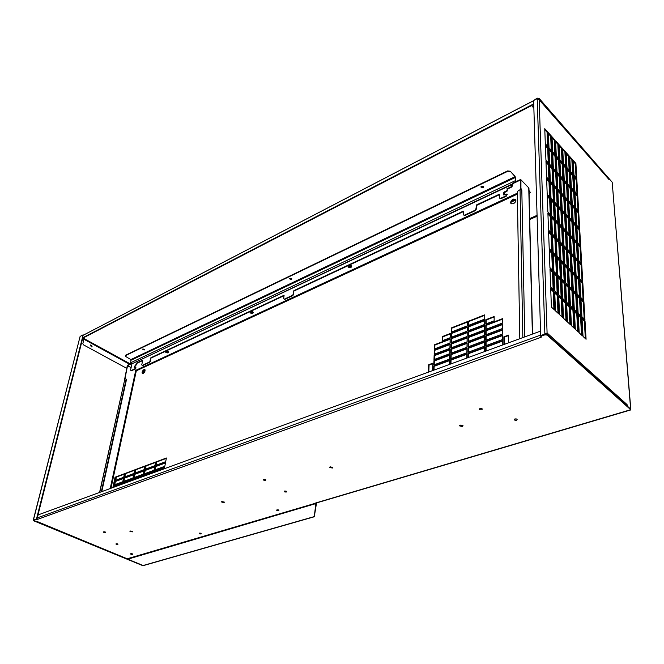 <?xml version="1.0" encoding="UTF-8"?>
<svg xmlns="http://www.w3.org/2000/svg" width="664" height="664" viewBox="0 0 664 664"><rect width="100%" height="100%" fill="white"/><g stroke="black" fill="none" stroke-linecap="round" stroke-linejoin="round"><path stroke-width="1" d="M626.716 405.555L627.032 404.559L627.546 406.302L630.642 409.074L612.225 182.625M612.059 182.069L539.118 98.355L612.059 182.069L609.311 178.94L608.88 179.197M581.93 316.786L580.925 298.8L583.905 301.688L584.942 319.641L581.93 316.786M580.859 297.621L579.871 280.059L582.818 282.972L583.839 300.51L580.859 297.621M579.805 278.905L578.842 261.757L581.764 264.695L582.751 281.818L579.805 278.905M578.784 260.628L577.838 243.879L580.726 246.842L581.697 263.567L578.784 260.628M579.199 332.871L578.203 314.404L581.241 317.284L582.27 335.718L579.199 332.871M578.136 313.192L577.174 295.165L580.178 298.078L581.174 316.072L578.136 313.192M577.107 293.978L576.161 276.39L579.132 279.328L580.112 296.891L577.107 293.978M576.095 275.228L575.173 258.055L578.112 261.018L579.066 278.174L576.095 275.228M575.107 256.918L574.202 240.144L577.116 243.132L578.045 259.89L575.107 256.918M575.331 329.278L574.377 310.777L577.439 313.682L578.427 332.158L575.331 329.278M574.318 309.557L573.381 291.504L576.418 294.434L577.381 312.462L574.318 309.557M573.322 290.309L572.409 272.688L575.414 275.651L576.352 293.247L573.322 290.309M572.351 271.526L571.463 254.32L574.435 257.308L575.348 274.489L572.351 271.526M571.405 253.183L570.542 236.376L573.472 239.389L574.368 256.179L571.405 253.183M571.43 325.659L570.517 307.117L573.613 310.046L574.559 328.564L571.43 325.659M570.459 305.897L569.563 287.803L572.625 290.766L573.547 308.826L570.459 305.897M569.505 286.607L568.633 268.953L571.663 271.941L572.559 289.57L569.505 286.607M568.583 267.791L567.728 250.552L570.725 253.565L571.604 270.779L568.583 267.791M567.67 249.415L566.849 232.583L569.803 235.62L570.666 252.436L567.67 249.415M567.496 322.007L566.624 303.423L569.745 306.378L570.65 324.928L567.496 322.007M566.566 302.203L565.711 284.076L568.799 287.055L569.679 305.158L566.566 302.203M565.662 282.881L564.832 265.185L567.878 268.206L568.741 285.869L565.662 282.881M564.774 264.023L563.96 246.751L566.981 249.797L567.82 267.036L564.774 264.023M563.91 245.614L563.122 228.756L566.101 231.819L566.923 248.66L563.91 245.614M563.52 318.322L562.69 299.696L565.836 302.684L566.707 321.276L563.52 318.322M562.64 298.476L561.827 280.308L564.939 283.32L565.786 301.456L562.64 298.476M561.777 279.112L560.989 261.392L564.06 264.43L564.881 282.125L561.777 279.112M560.939 260.222L560.167 242.924L563.205 245.987L564.01 263.268L560.939 260.222M560.117 241.787L559.362 224.897L562.366 227.984L563.155 244.85L560.117 241.787M559.52 314.603L558.731 295.945L561.902 298.949L562.723 317.583L559.52 314.603M558.681 294.716L557.909 276.514L561.047 279.552L561.852 297.721L558.681 294.716M557.86 275.319L557.113 257.557L560.217 260.628L560.997 278.357L557.86 275.319M557.063 256.387L556.332 239.057L559.403 242.152L560.167 259.458L557.063 256.387M556.283 237.919L555.569 221.004L558.607 224.117L559.354 241.015L556.283 237.919M555.477 310.852L554.731 292.152L557.934 295.189L558.714 313.856L555.477 310.852M554.681 290.923L553.959 272.688L557.121 275.751L557.885 293.961L554.681 290.923M553.909 271.485L553.203 253.698L556.332 256.785L557.071 274.556L553.909 271.485M553.162 252.527L552.473 235.164L555.561 238.285L556.283 255.623L553.162 252.527M552.423 234.018L551.751 217.078L554.813 220.216L555.519 237.139L552.423 234.018M551.394 307.067L550.697 288.325L553.925 291.388L554.664 310.096L551.394 307.067M550.655 287.097L549.975 268.82L553.162 271.916L553.876 290.16L550.655 287.097M549.925 267.625L549.261 249.797L552.423 252.918L553.12 270.713L549.925 267.625M549.219 248.626L548.572 231.238L551.693 234.384L552.373 251.747L549.219 248.626M548.53 230.093L547.9 213.119L550.987 216.29L551.651 233.238L548.53 230.093M547.236 195.423L547.858 211.999L550.937 215.169L550.29 198.619L547.236 195.423M546.596 178.151L547.202 194.336L550.249 197.532L549.618 181.363L546.596 178.151M545.966 161.277L546.555 177.089L549.568 180.301L548.954 164.506L545.966 161.277M545.351 144.785L545.933 160.232L548.912 163.468L548.306 148.03L545.351 144.785M544.754 128.675L545.318 143.773L548.265 147.018L547.675 131.928L544.754 128.675M551.054 199.416L551.709 215.958L554.764 219.103L554.075 202.578L551.054 199.416M550.365 182.16L551.004 198.32L554.033 201.491L553.361 185.347L550.365 182.16M549.692 165.311L550.323 181.098L553.311 184.285L552.655 168.515L549.692 165.311M549.045 148.844L549.651 164.274L552.614 167.477L551.975 152.064L549.045 148.844M548.406 132.742L549.004 147.823L551.925 151.043L551.303 135.979L548.406 132.742M554.83 203.367L555.527 219.884L558.557 223.004L557.826 206.504L554.83 203.367M554.1 186.144L554.78 202.279L557.785 205.417L557.071 189.298L554.1 186.144M553.394 169.312L554.058 185.073L557.021 188.236L556.332 172.491L553.394 169.312M552.697 152.861L553.353 168.274L556.283 171.445L555.602 156.057L552.697 152.861M552.025 136.784L552.655 151.848L555.561 155.044L554.896 139.988L552.025 136.784M558.573 207.284L559.312 223.785L562.317 226.872L561.553 210.397L558.573 207.284M557.81 190.087L558.532 206.197L561.503 209.309L560.756 193.216L557.81 190.087M557.063 173.279L557.76 189.024L560.706 192.153L559.976 176.433L557.063 173.279M556.332 156.853L557.013 172.242L559.926 175.396L559.212 160.016L556.332 156.853M555.61 140.793L556.283 155.832L559.163 159.003L558.466 143.972L555.61 140.793M562.292 211.177L563.064 227.644L566.052 230.707L565.247 214.256L562.292 211.177M561.487 193.996L562.242 210.09L565.188 213.177L564.408 197.108L561.487 193.996M560.698 177.213L561.437 192.933L564.359 196.046L563.587 180.342L560.698 177.213M559.926 160.804L560.648 176.176L563.537 179.305L562.79 163.95L559.926 160.804M559.179 144.769L559.885 159.792L562.74 162.937L562.01 147.923L559.179 144.769M565.977 215.028L566.79 231.47L569.745 234.517L568.907 218.091L565.977 215.028M565.139 197.88L565.927 213.949L568.849 217.012L568.035 200.96L565.139 197.88M564.309 181.114L565.081 196.818L567.977 199.905L567.172 184.218L564.309 181.114M563.504 164.73L564.259 180.085L567.122 183.181L566.342 167.851L563.504 164.73M562.715 148.711L563.454 163.718L566.284 166.838L565.52 151.848L562.715 148.711M569.637 218.854L570.484 235.272L573.414 238.285L572.542 221.892L569.637 218.854M568.749 201.732L569.579 217.767L572.484 220.813L571.629 204.786L568.749 201.732M567.886 184.99L568.699 200.669L571.571 203.732L570.733 188.07L567.886 184.99M567.048 168.631L567.836 183.961L570.675 187.032L569.861 171.719L567.048 168.631M566.218 152.629L566.99 167.618L569.803 170.714L569.006 155.733L566.218 152.629M573.264 222.647L574.144 239.04L577.058 242.028L576.144 225.66L573.264 222.647M572.343 205.549L573.206 221.568L576.086 224.581L575.19 208.579L572.343 205.549M571.438 188.833L572.285 204.495L575.132 207.525L574.26 191.888L571.438 188.833M570.559 172.491L571.389 187.804L574.202 190.85L573.356 175.562L570.559 172.491M569.704 156.505L570.509 171.478L573.298 174.549L572.468 159.592L569.704 156.505M576.858 226.407L577.78 242.775L580.66 245.738L579.713 229.395L576.858 226.407M575.904 209.334L576.8 225.328L579.655 228.316L578.726 212.347L575.904 209.334M574.966 192.643L575.846 208.28L578.668 211.293L577.763 195.672L574.966 192.643M574.053 176.325L574.908 191.614L577.705 194.643L576.817 179.371L574.053 176.325M573.156 160.364L573.995 175.321L576.759 178.367L575.895 163.427L573.156 160.364M583.034 336.432L582.004 317.998L585.017 320.853L586.08 339.254L583.034 336.432M630.667 409.348L630.551 409.987M580.975 299.746L583.241 301.937L584.22 318.961M579.921 281.013L582.17 283.229L583.116 299.813M578.9 262.72L581.116 264.953L582.046 281.121M577.896 244.85L580.087 247.108L581 262.861M578.253 315.334L580.577 317.533L581.539 335.046M577.224 296.111L579.514 298.327L580.452 315.383M576.211 277.344L578.477 279.586L579.398 296.202M575.223 259.018L577.464 261.276L578.361 277.469M574.26 241.115L576.476 243.397L577.348 259.184M574.426 311.707L576.775 313.931L577.705 331.477M573.43 292.442L575.754 294.692L576.659 311.781M572.459 273.643L574.758 275.909L575.638 292.558M571.513 255.283L573.787 257.574L574.642 273.792M570.592 237.355L572.833 239.662L573.671 255.474M570.567 308.046L572.932 310.296L573.829 327.883M569.612 288.749L571.961 291.015L572.824 308.146M568.683 269.908L571.007 272.198L571.853 288.882M567.778 251.523L570.077 253.831L570.899 270.082M566.89 233.562L569.164 235.894L569.969 251.731M566.666 304.361L569.065 306.635L569.919 324.256M565.761 285.022L568.135 287.313L568.965 304.477M564.873 266.148L567.222 268.463L568.027 285.18M564.01 247.722L566.334 250.062L567.114 266.339M563.163 229.736L565.462 232.093L566.226 247.954M562.732 300.634L565.164 302.942L565.977 320.596M561.869 281.262L564.275 283.586L565.064 300.775M561.03 262.355L563.404 264.695L564.176 281.436M560.208 243.895L562.557 246.261L563.304 262.57M559.403 225.876L561.727 228.258L562.458 244.153M558.773 296.883L561.229 299.207L562.001 316.911M557.951 277.469L560.383 279.818L561.13 297.04M557.154 258.52L559.553 260.894L560.291 277.668M556.374 240.036L558.748 242.426L559.461 258.761M555.61 221.983L557.959 224.399L558.656 240.31M554.772 293.098L557.254 295.447L557.984 313.184M554 273.643L556.457 276.017L557.162 293.281M553.245 254.661L555.677 257.059L556.366 273.867M552.506 236.143L554.913 238.559L555.585 254.926M551.792 218.058L554.166 220.498L554.822 236.442M550.73 289.272L553.253 291.654L553.942 309.424M550.008 269.783L552.498 272.182L553.162 289.479M549.302 250.768L551.759 253.191L552.406 270.032M548.605 232.209L551.037 234.658L551.676 251.058M547.933 214.107L550.34 216.572L550.954 232.541M550.257 214.464L549.651 198.91L547.277 196.419M549.576 196.818L548.987 181.654L546.63 179.155M548.904 179.587L548.331 164.805L546.007 162.29M548.248 162.746L547.692 148.329L545.393 145.806M547.609 146.296L547.07 132.236L544.795 129.696M554.083 218.398L553.436 202.86L551.087 200.403M553.353 200.777L552.73 185.638L550.406 183.164M552.647 183.571L552.033 168.805L549.734 166.315M551.95 166.755L551.361 152.355L549.086 149.857M551.269 150.321L550.697 136.278L548.447 133.763M557.868 222.299L557.196 206.786L554.872 204.354M557.104 204.703L556.44 189.58L554.141 187.14M556.357 187.522L555.71 172.773L553.436 170.316M555.619 170.731L554.996 156.347L552.747 153.874M554.905 154.322L554.291 140.287L552.066 137.805M561.628 226.167L560.922 210.679L558.623 208.28M560.823 208.604L560.125 193.498L557.851 191.083M560.034 191.44L559.354 176.715L557.104 174.283M559.262 174.673L558.598 160.306L556.374 157.866M558.507 158.281L557.86 144.262L555.66 141.814M565.363 230.001L564.616 214.538L562.342 212.165M564.508 212.463L563.786 197.382L561.536 194.992M563.686 195.332L562.972 180.625L560.748 178.218M562.873 178.583L562.176 164.24L559.976 161.817M562.084 162.215L561.404 148.213L559.221 145.79M569.056 233.803L568.276 218.365L566.027 216.016M568.168 216.298L567.405 201.242L565.18 198.876M567.305 199.183L566.558 184.501L564.359 182.119M566.458 182.459L565.728 168.133L563.553 165.743M565.628 166.116L564.915 152.131L562.765 149.732M572.725 237.579L571.911 222.158L569.687 219.842M571.804 220.091L571.007 205.06L568.807 202.727M570.891 203.01L570.119 188.344L567.944 185.995M570.011 186.31L569.247 172.001L567.097 169.635M569.148 169.984L568.401 156.015L566.276 153.641M576.36 241.314L575.514 225.926L573.314 223.627M575.397 223.868L574.567 208.853L572.393 206.537M574.46 206.803L573.646 192.162L571.496 189.838M573.538 190.128L572.75 175.835L570.617 173.503M572.634 173.827L571.862 159.875L569.754 157.526M579.971 245.033L579.091 229.661L576.916 227.395M578.966 227.603L578.112 212.613L575.954 210.33M577.987 210.571L577.149 195.946L575.024 193.647M577.033 193.913L576.211 179.645L574.103 177.329M576.095 177.637L575.298 163.701L573.206 161.377M582.054 318.928L584.345 321.102L585.349 338.574M545.501 334.249L547.07 332.979L540.67 335.71L533.632 100.488L537.209 98.629L539.168 99.89L547.086 332.979L546.447 334.357M541.143 336.067L540.67 335.71M545.534 334.208L546.381 333.311M122.798 556.947L127.206 558.789L317.807 502.548M540.662 335.511L540.181 331.245L38.221 514.874L36.86 518.036L540.297 335.195L541.185 337.246L541.143 336.208L544.903 334.847L547.161 335.088L547.136 334.432L630.642 409.074M547.136 334.432L544.878 334.183L537.193 98.147L534.022 100.289L537.209 98.629M541.143 336.208L541.127 335.544L544.878 334.183L544.903 334.847M132.41 531.391L130.111 530.992M224.233 502.026L221.676 501.66M332.739 467.298L329.875 467.024M462.957 425.582L459.695 425.499M123.18 557.104L38.139 521.921L33.98 520.684L143.324 565.587M36.86 518.036L37.491 519.397L33.399 520.169L33.698 520.8L143.026 565.753M547.161 335.088L630.7 409.696L317.334 502.49M132.227 531.914L129.887 531.25L132.227 531.914M223.934 502.648L224.341 502.258L221.884 501.569L221.486 501.951L223.934 502.648M332.299 468.062L332.847 467.531L330.257 466.825L329.717 467.348L332.299 468.062M462.318 426.562L463.057 425.815L460.326 425.126L459.588 425.873L462.318 426.562M540.753 335.785L541.16 336.582M117.287 543.849L116.773 543.758M285.927 491.136L285.039 491.036M104.97 531.93L104.389 531.822M265.202 479.491L264.28 479.366M131.928 553.743L131.472 553.668M200.561 533.209L199.897 533.117M278.257 509.944L277.436 509.844M538.836 99.409L609.037 179.562M531.582 105.584L533.856 108.149M609.311 178.94L608.838 179.147M539.118 98.355L537.193 98.147M83.523 335.079L83.141 334.839L36.462 519.065L33.399 520.169L80.062 336.582L33.217 520.31M130.302 363.897L84.311 338.723L83.672 339.428L83.996 338.748M84.311 338.723L82.66 338.441M83.423 335.137L533.632 100.696M537.466 98.654L539.135 98.836M481.01 186.684L481.425 187.19M483.276 187.14L483.691 186.625M144.403 372.338L142.777 371.45M129.588 364.237L83.946 339.271L82.851 343.612L83.44 344.832L126.691 368.321M90.296 345.429L91.682 346.849L92.047 346.384L90.661 344.965L90.296 345.429M533.748 104.455L83.448 337.835L82.685 337.129L83.083 335.544M533.657 101.476L533.433 104.016L83.066 337.611M583.241 301.937L583.905 301.688M582.17 283.229L582.818 282.972M581.116 264.953L581.764 264.695M580.087 247.108L580.726 246.842M580.577 317.533L581.241 317.284M579.514 298.327L580.178 298.078M578.477 279.586L579.132 279.328M577.464 261.276L578.112 261.018M576.476 243.397L577.116 243.132M576.775 313.931L577.439 313.682M575.754 294.692L576.418 294.434M574.758 275.909L575.414 275.651M573.787 257.574L574.435 257.308M572.833 239.662L573.472 239.389M572.932 310.296L573.613 310.046M571.961 291.015L572.625 290.766M571.007 272.198L571.663 271.941M570.077 253.831L570.725 253.565M569.164 235.894L569.803 235.62M569.065 306.635L569.745 306.378M568.135 287.313L568.799 287.055M567.222 268.463L567.878 268.206M566.334 250.062L566.981 249.797M565.462 232.093L566.101 231.819M565.164 302.942L565.836 302.684M564.275 283.586L564.939 283.32M563.404 264.695L564.06 264.43M562.557 246.261L563.205 245.987M561.727 228.258L562.366 227.984M561.229 299.207L561.902 298.949M560.383 279.818L561.047 279.552M559.553 260.894L560.217 260.628M558.748 242.426L559.403 242.152M557.959 224.399L558.607 224.117M557.254 295.447L557.934 295.189M556.457 276.017L557.121 275.751M555.677 257.059L556.332 256.785M554.913 238.559L555.561 238.285M554.166 220.498L554.813 220.216M553.253 291.654L553.925 291.388M552.498 272.182L553.162 271.916M551.759 253.191L552.423 252.918M551.037 234.658L551.693 234.384M550.34 216.572L550.987 216.29M549.651 198.91L550.29 198.619M548.987 181.654L549.618 181.363M548.331 164.805L548.954 164.506M547.692 148.329L548.306 148.03M547.07 132.236L547.675 131.928M553.436 202.86L554.075 202.578M552.73 185.638L553.361 185.347M552.033 168.805L552.655 168.515M551.361 152.355L551.975 152.064M550.697 136.278L551.303 135.979M557.196 206.786L557.826 206.504M556.44 189.58L557.071 189.298M555.71 172.773L556.332 172.491M554.996 156.347L555.602 156.057M554.291 140.287L554.896 139.988M560.922 210.679L561.553 210.397M560.125 193.498L560.756 193.216M559.354 176.715L559.976 176.433M558.598 160.306L559.212 160.016M557.86 144.262L558.466 143.972M564.616 214.538L565.247 214.256M563.786 197.382L564.408 197.108M562.972 180.625L563.587 180.342M562.176 164.24L562.79 163.95M561.404 148.213L562.01 147.923M568.276 218.365L568.907 218.091M567.405 201.242L568.035 200.96M566.558 184.501L567.172 184.218M565.728 168.133L566.342 167.851M564.915 152.131L565.52 151.848M571.911 222.158L572.542 221.892M571.007 205.06L571.629 204.786M570.119 188.344L570.733 188.07M569.247 172.001L569.861 171.719M568.401 156.015L569.006 155.733M575.514 225.926L576.144 225.66M574.567 208.853L575.19 208.579M573.646 192.162L574.26 191.888M572.75 175.835L573.356 175.562M571.862 159.875L572.468 159.592M579.091 229.661L579.713 229.395M578.112 212.613L578.726 212.347M577.149 195.946L577.763 195.672M576.211 179.645L576.817 179.371M575.298 163.701L575.895 163.427M584.345 321.102L585.017 320.853M83.141 334.839L80.261 336.333M36.462 519.065L36.985 518.908M37.889 515.347L82.917 337.42M36.894 519.256L33.831 520.369M315.964 502.897L314.296 516.301M314.288 516.741L316.57 502.714M142.743 565.637L126.973 558.764M127.405 559.295L315.898 503.578L315.425 503.055M315.815 502.939L316.529 503.113M314.13 515.911L314.678 515.969M351.356 265.974L348.401 265.749M252.967 312.022L250.436 311.665M168.2 351.638L166.033 351.231M348.152 265.857L351.447 266.289M250.145 311.806L253.084 312.312M165.718 351.38L168.365 351.928M515.812 181.745L515.073 176.641L510.251 171.212L507.595 170.922L125.762 355.14L125.861 356.601L130.874 359.581L130.758 363.681M510.251 171.212L515.065 176.176L516.044 181.637M125.67 355.531L507.595 171.387L510.259 171.677M483.126 187.721L483.749 186.833L481.566 186.169L480.944 187.057L483.126 187.721M291.479 279.519L291.869 279.013L289.853 278.307L289.471 278.814L291.479 279.519M144.511 349.92L142.644 349.247L144.511 349.92M507.595 171.387L507.595 170.922M483.716 186.684L483.101 187.273M481.574 187.298L480.985 186.742M114.241 487.069L114.482 485.948M114.747 484.695L115.436 481.491M115.702 480.246L116.383 477.067M115.926 477.233L115.245 480.412M114.972 481.666L114.291 484.861M114.017 486.114L113.785 487.235M529 190.991L530.295 192.319L528.992 190.526M530.295 192.319L529.075 193.871M511.106 202.138L515.936 199.914M143.482 370.421L144.993 369.723M512.193 200.437L515.007 199.134M143.034 371.002L145.109 370.047M511.554 201.225L515.662 199.333M142.552 373.591L144.337 369.765L144.943 369.657M511.197 203.848C510.657 202.23 511.454 200.752 513.596 199.432L515.729 199.374M114.772 480.587L115.461 477.408L124.375 474.071M113.818 485.035L114.507 481.84L123.446 478.528M113.312 487.409L113.552 486.289L122.508 483.002M124.799 476.86L125.471 473.664L134.568 470.253M123.861 481.342L124.541 478.121L133.655 474.743M123.363 483.732L123.604 482.603L132.734 479.259M135.016 473.067L135.672 469.846L144.951 466.369M134.095 477.582L134.759 474.337L144.047 470.892M133.605 479.981L133.838 478.852L143.15 475.432M145.416 469.199L146.063 465.954L155.525 462.41M144.52 473.747L145.167 470.477L154.646 466.966M144.038 476.163L144.262 475.026L153.766 471.54M156.023 465.256L156.654 461.986L166.307 458.376M155.144 469.838L155.774 466.543L165.452 462.957M154.67 472.278L154.895 471.125L164.581 467.572M450.947 363.889L451.039 360.079L466.875 354.244M434.007 370.08L434.148 366.304L449.586 360.618M451.08 358.552L451.18 354.676L466.958 348.799M434.198 364.793L434.331 360.942L449.727 355.215M451.213 353.148L451.312 349.297L467.041 343.388M434.389 359.431L434.522 355.613L449.86 349.845M451.346 347.787L451.445 343.96L467.124 338.009M434.571 354.111L434.712 350.318L450.001 344.508M451.487 342.45L451.578 338.657L467.207 332.664M434.762 348.824L434.895 345.056L450.142 339.213M451.62 337.154L451.711 333.394L467.29 327.36M451.752 331.892L451.844 328.157L467.373 322.09M442.714 340.582L442.83 336.831L450.275 333.95M432.82 363.615L429.069 365.009L428.803 371.989M484.587 347.72L468.352 353.704L468.294 357.539M502.748 341.03L486.081 347.164L486.073 351.04M484.612 342.226L468.427 348.251L468.369 352.161M502.706 335.486L486.106 341.669L486.089 345.62M484.637 336.772L468.51 342.832L468.452 346.716M502.673 329.991L486.123 336.208L486.114 340.126M484.662 331.353L468.585 337.453L468.527 341.304M502.64 324.522L486.148 330.788L486.131 334.673M484.687 325.966L468.668 332.108L468.61 335.934M502.598 319.093L486.164 325.401L486.156 329.253M484.712 320.621L468.742 326.796L468.684 330.589M484.737 315.309L468.817 321.525L468.767 325.285M494.149 316.969L486.189 320.048L486.172 323.874M504.291 344.375L504.233 337.138L508.475 335.569M132.368 363.357L127.579 365.54L131.115 367.624L127.28 365.673L124.616 379.385M99.741 492.373L124.815 379.177L99.567 492.439M124.815 379.177L125.712 378.754L126.135 379.277L101.301 491.8M101.775 491.626L126.5 379.484L125.712 378.754M124.849 379.161L127.662 365.15L131.771 363.208M110.216 488.538L135.746 370.354L134.261 369.474L136.311 370.811L135.746 370.354L517.322 193.174M143.158 373.483C144.868 372.122 145.416 370.803 144.802 369.524L143.988 369.549C142.27 370.91 141.731 372.23 142.345 373.508L143.158 373.483M513.322 203.79C515.579 202.362 516.351 200.835 515.621 199.233L513.255 199.092C510.998 200.528 510.234 202.055 510.973 203.657L513.322 203.79M114.316 480.761L115.071 477.217L124.458 473.706L123.712 477.267L114.316 480.761M113.361 485.21L114.125 481.649L123.521 478.163L122.774 481.749L113.361 485.21M112.855 487.575L113.17 486.098L122.583 482.645L122.267 484.131M124.342 477.034L125.089 473.465L134.643 469.888L133.912 473.474L124.342 477.034M123.404 481.516L124.151 477.931L133.73 474.378L132.991 477.989L123.404 481.516M122.906 483.898L123.213 482.413L132.8 478.893L132.501 480.387M134.551 473.241L135.29 469.647L145.026 465.995L144.304 469.614L134.551 473.241M133.63 477.748L134.369 474.137L144.121 470.519L143.399 474.154L133.63 477.748M133.14 480.155L133.447 478.653L143.216 475.067L142.918 476.578M144.959 469.373L145.682 465.754L155.6 462.036L154.895 465.68L144.959 469.373M144.055 473.913L144.777 470.278L154.72 466.593L154.015 470.253L144.055 473.913M143.582 476.337L143.88 474.826L153.832 471.174L153.542 472.693M155.567 465.431L156.264 461.787L166.382 457.994L165.693 461.663L155.567 465.431M154.679 470.004L155.393 466.344L165.519 462.584L164.83 466.277L154.679 470.004M154.214 472.444L154.505 470.925L164.655 467.199L164.365 468.726M450.557 364.03L450.665 359.78L466.875 353.804L466.809 358.087M433.617 370.23L433.766 366.013L449.594 360.178L449.486 364.42M466.966 348.351L466.892 352.708L450.69 358.701L450.798 354.377L466.966 348.351M449.736 354.775L449.619 359.091L433.799 364.943L433.957 360.652L449.736 354.775M467.049 342.939L466.983 347.264L450.831 353.298L450.939 348.998L467.049 342.939M449.877 349.397L449.76 353.696L433.99 359.581L434.148 355.323L449.877 349.397M467.132 337.561L467.066 341.86L450.964 347.928L451.072 343.661L467.132 337.561M450.018 344.068L449.901 348.334L434.181 354.261L434.331 350.028L450.018 344.068M467.215 332.216L467.149 336.49L451.097 342.599L451.205 338.358L467.215 332.216M450.151 338.764L450.043 343.006L434.372 348.974L434.522 344.765L450.151 338.764M467.298 326.912L467.232 331.153L451.229 337.304L451.337 333.087L467.298 326.912M467.381 321.633L467.315 325.85L451.371 332.041L451.47 327.858L467.381 321.633M450.292 333.502L450.175 337.71L442.324 340.732L442.456 336.532L450.292 333.502M432.571 370.612L432.837 363.175L428.687 364.719L428.404 372.139M484.571 351.588L484.587 347.272L467.971 353.397L467.912 357.68M502.772 344.931L502.739 340.574L485.708 346.857L485.691 351.173M468.054 347.944L467.987 352.302L484.596 346.168L484.612 341.777L468.054 347.944L468.427 348.251M485.733 341.362L485.716 345.753L502.731 339.462L502.706 335.038L485.733 341.362L486.106 341.669M468.137 342.533L468.07 346.857L484.62 340.682L484.637 336.316L468.137 342.533L468.51 342.832M485.757 335.901L485.733 340.267L502.698 333.934L502.673 329.535L485.757 335.901L486.123 336.208M468.211 337.146L468.153 341.454L484.645 335.229L484.662 330.896L468.211 337.146L468.585 337.453M485.774 330.473L485.757 334.814L502.665 328.439L502.631 324.065L485.774 330.473L486.148 330.788M468.294 331.801L468.228 336.075L484.67 329.817L484.695 325.509L468.294 331.801L468.668 332.108M485.799 325.086L485.782 329.394L502.631 322.978L502.598 318.637L485.799 325.086L486.164 325.401M468.377 326.489L468.311 330.738L484.695 324.439L484.72 320.164L468.377 326.489L468.742 326.796M468.452 321.218L468.386 325.435L484.72 319.093L484.745 314.844L468.452 321.218L468.817 321.525M485.816 319.733L485.799 324.015L494.149 320.803L494.14 316.512L485.816 319.733L486.189 320.048M503.918 344.508L503.868 336.822L508.475 335.113L508.549 342.815M520.568 188.974L520.393 180.06L520.941 179.803L520.925 189.613M519.796 338.698L517.306 192.004L518.385 190.543L520.045 189.771L522.834 337.586M521.115 188.717L521.813 189.97L520.045 189.771M532.379 334.1L528.751 187.87L520.941 179.803M528.751 187.87L528.942 188.551M520.701 179.911L520.385 179.587L512.874 183.139L512.616 185.654L511.554 187.107L507.246 189.132L507.263 191.008L505.387 191.888L503.652 194.934M351.53 266.604L350.177 267.235L348.351 266.721L348.11 265.882M253.183 312.536L252.104 313.034L250.369 312.578L250.054 311.848M168.465 352.103L167.594 352.501L165.585 351.447M512.409 183.936L131.945 363.814L512.907 184.111M512.882 183.604L520.393 180.06L520.385 179.587M463.356 212.712L463.372 211.849M350.135 267.675L351.629 266.978L351.297 265.758L349.463 265.243L347.969 265.949L348.309 267.16L350.135 267.675L350.177 267.235M252.038 313.458L253.316 312.86L252.868 311.798L251.133 311.341L249.855 311.939L250.311 312.993L252.038 313.458L252.104 313.034M167.519 352.899L168.623 352.385L168.092 351.455L166.448 351.04L165.344 351.555L165.875 352.493L167.594 352.501M135.257 369.018L136.029 367.939L135.755 367.333L135.257 369.018L131.347 370.836L130.567 370.114L131.945 363.814M134.352 367.914L135.663 365.275L136.718 364.785L136.352 364.569L135.298 365.067L134.136 367.848L135.755 367.333M142.66 360.569L137.058 363.208L136.718 364.785M149.641 362.32L150.413 361.274L150.861 357.763L149.641 362.32L142.544 365.623L141.739 364.893L142.752 360.145L136.693 362.992L136.352 364.569M151.218 357.979L284.051 295.688M292.733 295.671L293.621 294.484L293.87 290.649L292.733 295.671L284.682 299.423L283.652 298.659L284.109 295.231L150.861 357.763M294.227 290.915L463.381 211.592M293.87 290.649L463.389 211.094L463.314 214.804L464.667 215.593L475.2 210.687L476.237 209.318L476.503 205.442L499.428 194.685M499.793 198.287L500.863 198.735L506.234 196.229L507.296 194.311L506.956 193.963L505.893 195.888L500.515 198.387L499.444 197.947L499.793 198.287M149.275 362.096L142.179 365.407M292.368 295.405L284.317 299.157M476.503 205.442L475.889 208.986L474.851 210.355L464.31 215.261L463.314 214.804M476.154 205.101L499.428 194.178L499.444 197.947M507.246 189.132L506.922 190.659L505.047 191.539C503.453 192.568 502.914 193.639 503.428 194.76L505.072 194.843L506.956 193.963M506.906 188.783L511.205 186.758L511.554 187.107M512.608 184.708L512.259 184.351L511.205 186.758M134.9 368.802L130.991 370.62M348.309 267.16L348.351 266.721M250.311 312.993L250.369 312.578M547.086 332.979L627.032 404.559M537.093 216.248L529.714 219.51M541.185 337.246L37.491 519.397M116.084 543.758C115.752 544.306 116.333 544.571 117.827 544.546C118.15 543.999 117.57 543.741 116.084 543.758M284.549 491.036C283.926 491.742 284.507 492.074 286.308 492.024C286.931 491.31 286.35 490.986 284.549 491.036M514.915 418.934C513.77 419.897 514.334 420.329 516.584 420.229C517.729 419.266 517.173 418.835 514.915 418.934M103.7 531.822C103.376 532.395 103.982 532.669 105.493 532.644C105.817 532.071 105.219 531.798 103.7 531.822M263.766 479.366C263.16 480.105 263.766 480.445 265.592 480.387C266.198 479.649 265.592 479.308 263.766 479.366M479.956 408.518C478.869 409.505 479.458 409.945 481.715 409.846C482.811 408.85 482.222 408.41 479.956 408.518M130.783 553.668C130.443 554.191 131.007 554.44 132.476 554.423C132.817 553.9 132.252 553.651 130.783 553.668M199.308 533.117C198.86 533.707 199.424 533.981 201.018 533.956C201.466 533.375 200.901 533.092 199.308 533.117M276.938 509.844C276.349 510.5 276.921 510.807 278.648 510.774C279.237 510.118 278.673 509.811 276.938 509.844M117.536 543.882L116.557 543.758M286.068 491.194L284.881 491.061M286.093 491.103L284.806 491.078M516.484 419.067L514.998 419.067M105.153 531.997L104.182 531.822M265.334 479.549L264.123 479.391M264.048 479.416L265.359 479.474M481.583 408.667L480.097 408.651M132.136 553.809L131.248 553.66M200.719 533.275L199.715 533.126M278.399 510.002L277.278 509.869M529.689 218.597L537.068 215.327M144.727 371.798L143.167 370.944M482.769 187.331L481.176 186.858L482.935 187.364L483.575 186.667L483.043 187.231M482.056 186.659L482.637 187.231L482.056 186.659M291.77 278.714L291.297 279.22L289.653 278.432M290.367 278.689L290.973 279.137L290.367 278.689M144.652 349.405L142.843 348.965M143.399 349.247L144.005 349.613L143.399 349.247M91.524 346.898L91.765 346.135M91.234 345.28L90.437 345.139M142.718 565.628L314.022 516.667M90.329 345.313L91.732 346.326M91.499 346.085L90.843 345.728L91.499 346.085M130.567 362.81L515.471 180.608M515.422 177.454L131.148 360.187M130.874 359.581L515.073 176.641M517.339 194.145L136.311 370.811L110.988 488.256M521.813 189.97L524.759 336.88M630.792 409.173L612.208 182.459M545.982 333.677L547.07 332.979M317.732 502.565L630.584 409.978M122.956 557.104L37.923 521.929M116.383 543.783L117.586 543.899M104.024 531.839L105.244 531.972M131.065 553.685L132.252 553.801M199.573 533.15L200.794 533.234M277.178 509.894L278.44 509.927M539.06 99.567L608.913 179.238M533.524 100.696L83.423 335.129M143.125 565.67L314.213 516.791M90.719 345.156L91.574 346.741M528.942 188.368L532.569 334.025"/></g></svg>
